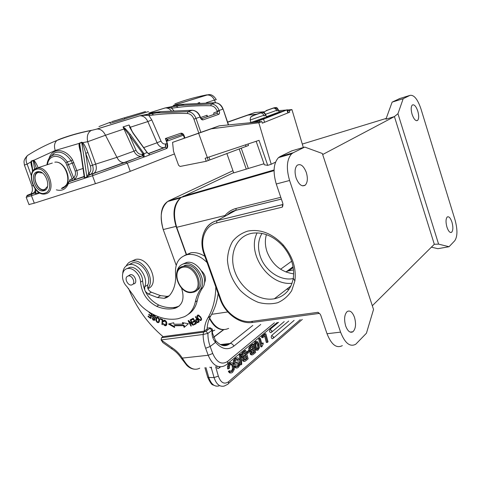 <?xml version="1.0" encoding="UTF-8"?>
<svg xmlns="http://www.w3.org/2000/svg" width="481" height="481" viewBox="0 0 481 481"><rect width="100%" height="100%" fill="white"/><g stroke="black" fill="none" stroke-linecap="round" stroke-linejoin="round"><path stroke-width="0.72" d="M184.758 265.374L185.089 265.314C197 262.62 207.329 286.153 196.26 290.638M194.15 291.318L193.843 291.366M287.205 109.788L288.215 112.746L287.897 112.921L286.88 109.921L287.199 109.758L278.764 112.626M254.395 122.312L263.51 119.114L264.598 122.258L262.301 123.112M263.51 119.114L286.88 109.921M264.598 122.258L287.897 112.921M117.244 120.07L119.384 119.45M113.342 121.188L121.471 118.831L113.342 121.188M113.414 121.206L122.877 118.404L113.414 121.206M96.591 129.112L96.952 129.058M128.277 116.649L120.587 118.975M145.509 111.544L117.965 119.775M98.966 126.563L110.287 122.258M115.644 120.478L111.658 121.699M29.203 154.419L27.441 155.543C36.484 149.723 46.326 144.691 56.956 140.434C67.617 136.183 79.028 132.858 91.192 130.471L97.126 129.01C100.589 128.938 103.373 131.018 105.471 135.245L87.686 141.715L82.726 142.647C84.325 144.366 86.051 147.667 87.891 152.537L92.526 165.217L95.683 164.135L87.686 141.715C86.604 136.285 87.764 132.546 91.156 130.489M130.375 134.452L129.371 135.125L143.206 154.154L143.843 153.481L130.375 134.452L125.228 128.571L105.471 135.245L116.937 157.335L133.977 151.148L123.052 126.912L129.371 135.125L136.015 150.288L133.977 151.148C135.726 154.678 138.107 156.379 141.113 156.265L125.06 162.422L89.827 174.795L86.917 177.044L88.714 173.382C90.843 171.849 91.384 169.372 90.35 165.963L85.708 153.283L87.891 152.537M147.096 152.363L148.641 153.8M125.228 128.571L123.058 126.912L129.064 124.994L129.966 127.315L129.064 124.994L130.333 127.224L147.853 121.573C145.905 117.617 143.242 115.687 139.875 115.795L149.555 113.811L148.954 115.59C146.446 115.193 143.38 115.26 139.761 115.795L96.771 129.058M172.156 106.541L180.531 105.411L211.412 103.968C214.953 104.281 217.526 106.439 219.126 110.444L217.153 111.135C215.813 107.798 213.672 105.994 210.72 105.736C197.06 105.489 184.025 106.325 171.609 108.237C169.835 107.72 167.653 107.63 165.055 107.972L180.531 105.411L184.433 104.191L173.1 105.465L174.254 105.447L173.1 105.465L206.782 95.058C207.618 94.775 207.347 94.763 205.964 95.028L206.505 94.925M172.12 106.554L171.609 108.237L173.671 110.534M210.72 105.736L211.412 103.968L215.199 102.724C218.729 103.03 221.29 105.171 222.877 109.151L219.126 110.444L219.294 110.931C219.799 112.704 219.583 113.853 218.645 114.376L203.042 119.865L201.485 118.759L206.848 116.877L207.04 115.248L207.533 116.667M184.902 137.843L184.043 135.414C183.267 133.7 182.161 132.984 180.724 133.267L165.38 138.54L167.55 139.225L166.498 141.035L165.38 138.54L167.196 143.621L166.955 148.376L165.338 147.306L166.131 143.759L165.668 143.915C163.738 144.312 162.175 143.38 160.991 141.107L151.786 119.925L148.954 115.59C161.117 113.853 173.894 113.149 187.289 113.486L188.035 111.64L192.16 110.287L160.744 111.604L149.525 113.029M27.387 155.616C25.733 157.924 25.649 160.774 27.122 164.159L31.319 175.607M32.119 168.32C31.241 165.326 30.844 163.185 30.922 161.905L27.122 164.159L24.327 165.079M30.922 161.905L31.373 160.931L33.754 160.311L36.358 168.272M95.683 164.135L116.937 157.335C118.741 160.949 121.158 162.71 124.194 162.614L125.06 162.422M31.373 160.931L32.858 171.17M30.922 161.899L31.295 162.175L31.433 161.237L33.616 160.786M33.261 160.239L34.59 169.27M91.739 130.267C79.936 132.491 68.879 135.6 58.568 139.598L56.962 140.44C54.419 142.755 53.848 146.098 55.237 150.475L33.754 160.311C34.879 161.075 36.352 163.528 38.161 167.665M49.068 158.417C52.17 147.625 65.518 148.1 72.547 159.812L76.828 170.575C77.856 173.617 77.297 176.359 75.156 178.782L73.413 180.02L68.681 181.86L68.35 183.646L92.472 175.703L92.995 173.755L89.55 174.88L88.378 173.695M80.513 152.008C79.203 147.613 78.752 144.745 79.161 143.404L79.473 143.747L79.636 143.374L84.764 177.754L83.472 176.906L69.048 181.686M79.539 142.995L79.636 143.374L81.758 142.508L86.917 177.044L84.764 177.754L84.139 176.286L79.473 143.747M55.237 150.475L79.161 143.404L81.668 142.184L82.353 143.218L82.72 142.653L81.674 142.184M31.962 185.985L33.087 185.486M216.27 99.639L214.472 100.078L215.56 102.712M199.663 102.946L199.543 102.549L199.729 102.946M219.294 110.931L217.322 111.622L217.135 113.263L213.684 114.478L213.871 112.837L217.322 111.622L217.153 111.135M218.645 114.376L217.196 113.294L201.503 118.765M142.875 154.058L142.406 154.215L141.961 156.072L142.604 155.82L142.875 154.058L143.843 153.481M148.473 153.686L149.892 154.792L148.96 155.189L149.892 154.792L147.09 152.549L143.993 153.704L144.09 157.016L142.43 155.916L92.995 173.755M145.052 156.614L144.09 157.016L145.052 156.614M147.078 152.303L133.514 133.514L130.802 129.221L129.972 127.315L130.333 127.224L132.341 131.812M89.773 174.813L90.404 174.525L88.72 173.382L85.708 153.283C84.409 148.37 83.291 145.015 82.359 143.224M90.35 165.963L92.526 165.217C93.753 169.156 93.224 172.15 90.933 174.206L89.719 174.819L88.462 173.629M35.305 190.59L33.327 193.314L32.257 193.879L35.263 192.869M31.656 165.121L31.289 162.175M35.486 191.853L36.099 193.813L34.879 193.061L35.57 192.442M38.787 192.346L38.017 193.182L38.288 191.997M73.906 162.59L72.276 163.143L71.104 160.768C64.406 150.902 57.071 151.305 54.088 153.259L50.673 156.614M70.028 180.694L69.925 179.611L72.222 178.842L73.653 177.766C75.433 175.824 75.944 173.611 75.198 171.128L82.966 168.476M79.948 148.232L79.509 145.262M84.025 175.553L84.133 176.286L83.303 177.008L68.681 181.86L68.061 182.485M174.453 153.938L130.261 171.314C121.687 174.699 104.63 180.76 95.448 183.676L34.313 203.186L31.457 195.803L31.806 194.077L35.576 192.496L35.035 188.72M183.339 135.209L167.424 141.041L166.498 141.035L167.394 143.548C167.851 145.899 167.707 147.511 166.955 148.376L149.892 154.792L148.647 153.806M95.448 183.676L92.472 175.703L144.09 157.016L143.206 154.154M71.897 180.628L72.222 178.842L65.909 162.933L67.322 161.917L71.098 160.768L72.547 159.812M47.805 161.003C48.683 158.532 50.084 156.74 51.996 155.616L52.02 155.597C57.257 153.277 62.356 155.381 67.328 161.917L73.653 177.766L75.144 178.776M75.198 171.128L72.276 163.143L67.033 165.115M69.276 181.596L69.925 179.611L69.715 181.379M68.663 181.866L83.357 176.948L84.115 176.178M28.986 204.527L34.313 203.186M65.909 162.933C59.764 153.397 48.617 154.545 47.499 164.514M69.871 181.289L70.022 180.784M83.995 176.503L69.649 181.415M124.681 118.891L148.473 111.568M127.14 118.164L124.687 118.915M126.202 119.961L125.535 120.226M174.831 103.878C184.638 100.174 195.015 97.228 205.964 95.028M110.239 122.132L110.624 123.172L121.308 120.166L124.729 119.023L124.369 118.031M110.191 123.425L109.818 122.402M36.917 171.867C29.251 174.104 35.347 192.292 43.236 190.861L44.132 190.662C51.87 188.708 45.929 170.25 37.951 171.633L36.917 171.867M126.96 268.693L129.834 267.364C135.335 266.197 142.58 273.821 142.629 280.892C143.813 292.039 149.194 300.096 158.778 305.056C164.514 307.473 170.058 308.219 175.403 307.287L179.076 306.181M181.59 288.209C184.734 298.557 182.618 305.219 175.246 308.195L173.394 308.61C168.043 309.536 162.494 308.784 156.74 306.349C147.138 301.365 141.739 293.278 140.542 282.1C140.488 275.012 133.225 267.358 127.718 268.524C121.188 269.234 120.671 280.411 126.762 286.435L133.55 295.689C136.851 301.521 141.035 306.301 146.092 310.023C156.692 317.562 167.256 320.484 177.784 318.789L184.205 316.787C189.947 314.105 193.645 309.157 195.304 301.948C196.32 297.162 198.094 292.881 200.631 289.099C207.509 280.231 195.478 261.129 184.62 263.642C180.255 264.55 177.669 267.472 176.858 272.402M182.57 264.219L186.658 262.434C197.505 259.92 209.494 278.944 202.621 287.8C200.084 291.57 198.304 295.845 197.282 300.613L195.304 301.948M187.945 314.52C192.725 311.628 195.839 306.992 197.282 300.613M128.824 275.541L130.327 274.699C134.758 273.737 138.179 283.333 133.628 283.922M132.81 284.391C135.6 282.143 131.878 275.078 128.337 275.902L127.044 276.539C124.29 278.824 128.018 285.828 131.553 285.005L132.81 284.391M186.772 365.283L187.849 365.572C186.568 364.4 184.728 361.904 182.329 358.086L208.195 355.273L205.646 348.262C203.95 343.578 203.114 338.979 203.132 334.463L207.936 333.357L211.953 330.369L212.337 329.196L212.037 328.944M216.817 366.546C216.895 367.941 217.358 368.596 218.194 368.506L218.765 368.314L219.54 366.829M270.069 329.377C269.264 331.078 269.48 332.173 270.725 332.672L271.218 332.509L271.939 330.928L270.069 329.377L278.601 322.288M271.711 335.449C270.911 337.145 271.122 338.245 272.354 338.738L272.865 338.57L273.575 337.007L271.711 335.449L288.714 321.055M229.545 365.873L230.477 364.436L232.082 364.201L233.267 366.233L233.453 369.101L231.68 371.572L230.183 370.797L229.178 370.785L228.325 371.506L229.329 371.518L230.682 372.949L231.595 372.895L232.624 372.276L234.271 369.354L234.079 365.428L232.467 362.878L231.139 362.776L229.052 364.766L228.517 366.588L228.571 368.861L229.431 368.139L229.545 365.879M228.319 371.512L229.677 372.931L230.333 372.937M231.187 362.764L230.056 362.8L229.148 363.371L230.092 363.377M229.142 363.365L228.048 364.76L229.052 364.766M228.048 364.76L227.513 366.576L228.517 366.588M227.513 366.576L227.567 368.855L228.571 368.861M230.958 364.123L232.046 364.201M231.09 364.195L232.263 366.233L233.261 366.239M232.263 366.233L232.455 369.095L233.423 369.101M232.455 369.095L231.325 371.164L232.323 371.176M231.325 371.17L230.802 371.512M230.183 370.797L229.329 371.518M236.947 357.954L235.943 357.954L234.824 358.64L233.381 360.738L234.379 360.738M235.816 358.64L234.385 360.744L234.331 363.149L234.932 364.171L236.213 364.177L238.558 363.257L238.985 363.822L238.925 365.109L238.131 366.239L237.043 366.69L236.255 365.734L235.419 366.444L236.213 367.785L237.223 367.995L238.414 367.328L239.742 365.32L239.772 362.993L238.841 361.844L235.437 362.806L235.227 360.936L236.862 359.265L237.373 359.211L238.263 360.329L239.093 359.632C238.636 358.177 237.921 357.617 236.935 357.954L235.816 358.64L234.824 358.64M233.387 360.744L233.333 363.149L234.331 363.149M233.333 363.149L233.934 364.171L234.932 364.171M233.934 364.171L235.377 364.351M238.053 363.341L238.72 363.347M237.812 363.432L237.993 363.816L238.979 363.822M237.993 363.822L237.933 365.103L237.139 366.233L238.131 366.239M237.139 366.233L236.73 366.528M235.419 366.444L234.421 366.438L235.257 365.728L236.255 365.734M234.421 366.438L235.215 367.779L236.213 367.785M235.215 367.779L236.436 367.923M237.969 362.013L238.612 361.844M236.977 362.007L236.165 362.391L237.133 362.397M236.159 362.367L235.365 362.746M236.664 359.349L237.271 360.329L238.263 360.329M241.011 354.317L240.019 354.317L239.322 354.9L240.314 354.894L241.065 364.845L241.763 364.243L241.011 354.317L240.314 354.894M239.322 354.9L240.073 364.838L241.065 364.845M245.569 356.698L246.05 358.435L244.613 359.656L245.599 359.656L244.709 360.035L244.21 359.313L244.396 357.792L246.368 356.024L247.036 358.435L245.599 359.656M246.05 358.435L247.036 358.435M244.516 352.922L245.088 354.972L243.236 356.499M244.51 356.283L243.332 356.583L242.959 354.611L245.316 352.254L246.074 354.966L244.51 356.283L243.524 356.283M245.088 354.972L246.074 354.966M245.827 350.523L244.841 350.529L242.388 352.567L243.38 352.561L242.081 354.473L242.111 356.565L243.735 357.774L243.44 360.149L243.969 361.093L244.877 361.357L245.947 360.672L248.13 358.808L245.827 350.523L243.38 352.561M242.394 352.591L241.077 354.461L242.069 354.461M241.185 356.571L242.105 356.565M241.203 356.836L242.929 357.774M242.749 357.78L242.448 360.155L243.434 360.155M242.454 360.155L242.983 361.093L244.607 361.381M243.741 361.393L244.162 361.237M249.236 350.721L248.256 350.727L246.41 352.272L247.396 352.266L247.703 353.373L249.543 351.821L249.236 350.721L247.396 352.266M246.41 352.272L246.717 353.373L247.703 353.373M253.138 350.306L253.607 352.014L252.05 353.337M252.212 353.204L253.192 353.198L252.327 353.553L251.84 352.844L252.02 351.346L253.932 349.633L254.587 352.008L253.192 353.198M253.607 352.014L254.587 352.008M252.104 346.579L252.663 348.599L250.89 350.066M252.128 349.861L250.986 350.144L250.619 348.202L252.904 345.911L253.643 348.587L252.128 349.861L251.148 349.873M252.663 348.599L253.643 348.587M253.397 344.21L252.417 344.228L250.042 346.2L251.022 346.188L249.765 348.058L249.795 350.12L251.377 351.322L251.094 353.655L251.611 354.587L252.513 354.852L253.529 354.202L255.651 352.393L253.397 344.21L251.022 346.188M250.048 346.224L248.767 348.052L249.747 348.046M248.779 348.07L248.809 350.126L249.795 350.12M249.356 351.154L250.625 351.328M248.809 350.126L249.038 350.721M250.397 351.334L250.108 353.667L251.088 353.661M250.114 353.667L250.631 354.593L252.26 354.882M251.371 354.9L251.797 354.737M257.191 348.984L258.075 348.972L257.07 348.869L256.181 346.873C255.591 344.727 255.658 343.35 256.367 342.749L256.644 342.598C257.317 342.484 257.864 343.272 258.285 344.961C258.856 346.849 258.784 348.184 258.075 348.972M256.325 342.785L257.311 344.973C257.864 346.999 257.81 348.322 257.143 348.941M256.415 341.534L255.116 341.775L256.072 341.757M257.69 341.726L256.09 341.75L255.074 343.873L255.471 347.504L256.752 350.012L257.84 350.276L259.355 347.829L258.994 344.366L257.69 341.726M255.116 341.769L254.1 343.891L255.074 343.873M254.082 343.885L254.503 347.504L255.423 347.492M254.497 347.51L255.772 350.03L256.746 350.018M255.778 350.03L256.89 350.27M263.083 342.935L261.868 343.963L260.347 338.414L259.644 339.003L261.778 346.819L263.305 343.759L263.083 342.935L261.688 343.308M259.644 339.003L258.67 339.021L259.379 338.432L260.347 338.414M258.67 339.021L260.81 346.831L261.778 346.819M265.873 333.814L262.506 336.616L262.788 337.644L265.41 335.455L267.31 342.442L268.043 341.811L265.873 333.814L264.911 333.832L261.538 336.634L262.506 336.616M261.538 336.634L261.82 337.662L262.788 337.644M264.616 336.117L266.342 342.454L267.31 342.442M212.374 329.918L212.452 332.425L212.025 333.772C212.283 337.067 213.456 339.923 215.536 342.346C221.717 349.23 227.808 350.505 233.814 346.158L260.738 324.465M207.125 329.016L204.245 331.138L163.137 336.622L161.544 337.728L161.141 339.929L203.132 334.463L203.529 332.167L205.934 331.259L207.936 333.363C207.816 337.638 208.562 342.015 210.173 346.482L215.536 342.346L215.416 340.326M211.393 367.063C211.562 367.989 211.357 368.163 210.774 367.592L209.722 367.225M215.614 366.66L218.344 376.154L214.075 377.573L211.387 368.266L210.774 367.592M205.934 331.259L209.963 328.289L210.113 327.808L207.173 328.096M209.963 328.289L211.953 330.369L212.025 333.772M161.58 337.722L203.529 332.167M161.544 337.728L161.111 339.941L171.819 347.589C175.914 350.186 179.419 353.685 182.323 358.074L181.553 358.471M161.111 339.941L162.987 342.694M131.638 261.237L135.642 259.403C148.9 256.403 160.51 284.181 147.932 288.612M147.811 288.269C155.898 280.146 143.705 258.477 132.522 261.087L131.487 261.321C129.155 262.031 127.411 263.552 126.256 265.885M201.455 318.452L200.577 319.877L199.657 319.769L198.094 318.2L197.469 316.853M197.463 316.853L198.046 315.638L200.216 317.117L200.607 316.841M200.216 317.117L201.028 318.753M198.695 315.728L199.164 315.398M198.851 315.217L198.154 315.56M197.835 315.704L198.425 315.295M200.944 319.51L201.575 318.975M200.793 319.721L201.16 319.462M197.487 316.149L197.703 315.025M201.365 320.112L200.216 319.931M198.304 318.512L197.925 318.777L199.14 320.027L200.709 320.544L201.611 319.294L200.733 317.027L198.202 315.001L196.879 316.095M197.444 315.68L196.879 316.071M196.855 316.089L197.938 318.765M200.908 320.148L200.324 320.562M157.263 317.791L158.82 318.903L158.706 321.681L158.147 322.042L156.752 321.32L156.463 318.56L157.864 317.4L156.956 317.899M158.76 321.645L159.62 320.394M158.82 318.903L159.217 318.638M156.343 319.029L156.878 317.207M158.586 322.282L157.924 322.06M159.085 322.228L157.99 322.709L159.524 321.17M159.542 321.176L159.476 319.306L158.069 317.406L156.986 317.177L156.217 317.676L155.844 320.394L156.902 322.18L157.984 322.685M156.391 318.44L155.79 318.831M156.307 320.087L155.844 320.394M154.07 315.175L153.734 315.283M154.792 319.991L153.932 319.829M154.293 319.643L154.9 319.246M152.976 315.933L153.162 314.947M155.429 316.847L154.666 315.596L153.024 314.971L152.351 316.125L154.383 319.198L154.022 319.823L152.062 317.869L152.874 319.913M153.325 319.606L152.886 319.889L154.185 320.388L154.852 319.859L154.587 318.404L153.205 316.949L153.301 315.578L154.293 315.969L154.96 317.58L155.459 317.821L155.429 316.841M154.094 315.187L153.493 315.572M154.744 315.668L154.293 315.963M155.489 317.232L154.966 317.574M193.566 318.837L191.955 319.697L191.624 319.15M195.015 321.254L193.584 322.011L193.26 321.47M196.362 323.497L194.817 324.308L194.492 323.767M193.584 318.867L193.212 319.125L194.294 320.923L192.628 321.807L193.001 322.426L194.661 321.542L195.635 323.166L193.855 324.104L194.228 324.729L196.41 323.575L193.236 318.29L190.993 319.486L191.366 320.112L191.955 319.697M191.366 320.112L193.212 319.125M194.661 320.665L194.294 320.923M193.584 322.011L193.001 322.426M195.033 321.284L194.661 321.542M196.007 322.901L195.635 323.166M194.817 324.308L194.228 324.729M189.346 321.524L189.081 321.019M193.049 324.35L192.622 323.96M193.44 325.096L190.59 319.679L190.187 319.841L192.424 324.098L188.528 320.514L188.101 320.689L190.939 326.088L191.342 325.932L189.111 321.687L193.007 325.27L193.44 325.096M192.785 323.845L192.424 324.098M191.294 325.841L190.939 326.088M189.508 321.41L189.111 321.687M193.386 325L193.007 325.27M166.42 325.33L165.272 325.156M165.987 324.825L166.823 323.731M165.224 320.382L164.604 320.677M163.955 321.146L164.123 320.172M166.666 324.849C167.141 322.619 166.462 321.061 164.628 320.172L163.654 320.424L163.197 321.44L163.738 321.795L164.43 320.797L166.149 322.48L165.512 325.144L163.33 323.623C163.768 325.12 164.574 325.829 165.747 325.757L166.666 324.849M163.799 321.037L163.197 321.44M164.736 320.526L164.219 320.869M174.441 326.659L169.408 323.779M184.097 325.246L174.868 325.36L174.272 325.769L183.508 325.661L184.097 325.246L184.71 326.918M183.508 325.661L184.145 327.405L188.402 323.731L182.389 322.619L182.936 324.116L183.532 323.701L183.183 322.763M182.936 324.116L173.972 324.23L173.683 322.745L168.488 324.002L174.609 327.501L174.272 325.769M198.815 321.134L197.336 322.072M196.314 321.254L196.374 320.124L197.577 319.3L196.933 319.727M197.204 319.558L198.449 321.398M197.342 322.096L196.326 321.248M196.152 319.57L196.609 319.071M196.194 320.358L196.176 319.588L195.533 320.394L196.873 322.553L197.691 322.709L199.236 321.747L195.761 316.612L195.382 316.871L196.795 318.951M198.274 322.294L197.354 322.066M198.936 321.951L197.691 322.709M197.18 318.711L195.569 319.979M196.122 319.979L195.539 320.394M196.507 321.548L196.128 321.813M197.865 322.312L197.282 322.727M198.509 322.192L197.925 322.607M162.494 324.104L161.935 324.483L162.47 324.705L162.704 319.564L160.173 318.518L160.149 319.125L162.139 319.955L162.704 319.576M162.139 319.955L161.935 324.483M160.72 318.747L160.149 319.125M149.531 312.331L149.146 312.578L151.485 314.231L151.01 315.752L151.617 315.362L152.044 313.991M151.461 315.885L150.854 316.276L150.427 317.64L151.034 317.244L151.461 315.885L151.148 315.662M150.98 317.845L150.565 317.55M151.485 314.231L151.96 313.925M151.01 315.752L148.906 314.261L148.749 314.784L150.854 316.276M149.218 314.484L148.749 314.784M150.427 317.64L148.184 316.047L148.028 316.57L150.769 318.518L152.152 314.063L150.679 313.023M148.497 316.27L148.028 316.57M149.272 312.169L149.146 312.578M207.101 330.399C207.107 324.915 208.333 320.081 210.774 315.897C214.574 309.469 217.033 302.008 218.146 293.506M215.801 286.959C215.602 298.978 212.963 309.319 207.882 317.965C205.652 321.789 204.443 326.178 204.245 331.138M163.071 336.67C147.895 323.809 136.478 307.972 128.812 289.159L128.409 288.275M169.126 295.857L167.22 296.392L160.492 295.647L151.347 292.207C148.298 290.494 147.114 288.059 147.787 284.89C151.954 276.178 141.354 260.84 132.6 262.854L128.776 264.7M122.757 273.292C123.172 268.35 125.397 265.44 129.443 264.568C138.209 262.554 148.863 277.976 144.703 286.718L144.727 290.103M145.262 291.312L148.28 294.071L157.449 297.541L164.189 298.304C166.895 297.799 169.047 296.386 170.647 294.071C174.308 288.949 175.962 282.479 175.607 274.669C174.711 263.528 178.776 256.818 187.812 254.545C194.54 253.721 200.962 256.391 207.083 262.56M204.395 283.05C206.457 278.968 205.501 274.904 201.527 270.857M184.566 255.459L190.855 252.784C195.43 252.11 200.102 253.301 204.858 256.337M260.089 113.107L255.477 114.767L260.51 113.005C262.025 112.933 263.137 113.69 263.835 115.284L264.051 115.903L264.887 115.584L265.518 115.338L265.302 114.718C264.676 113.245 263.66 112.482 262.253 112.422L258.754 113.528L261.568 112.548M265.518 115.338L264.033 115.849M254.978 114.959L252.17 115.867L250.685 117.34M255.477 114.767L252.17 115.867M254.954 114.899L253.156 115.578M256.457 114.394L253.271 115.482M253.655 115.302L260.395 112.909M258.219 113.66L256.439 114.334M263.979 163.75L233.73 172.907L226.84 153.469M271.224 164.255L267.731 165.356L259.031 140.338L207.341 157.558L198.641 133.261L172.565 142.376L219.222 125.842L261.832 121.567L258.808 122.769L271.224 164.255L275.535 162.133M267.731 165.356L264.346 164.809L256.157 141.294M248.322 168.416L241.197 148.136M248.028 143.999L248.539 145.472L206.223 161.279L180.116 166.45L178.595 165.314L173.515 151.359L172.565 142.376M239.165 148.894L246.296 169.168M288.197 112.698L289.724 112.181L289.273 110.666L287.572 110.852M282.287 111.418L278.998 111.772M256.86 114.141L247.998 115.091L227.633 122.228M264.243 111.772L254.948 112.5L227.579 122.066M278.619 110.648L286.279 110.053M287.271 109.975L291.937 109.608L289.273 110.666M303.325 147.499L291.937 109.608M289.724 112.181L288.227 112.776M263.979 122.499L262.313 123.166L261.832 121.567M219.222 125.842L211.237 128.824L258.808 122.769M198.641 133.261L211.237 128.824M206.223 161.279L205.14 158.261L207.341 157.558M254.948 112.5L247.998 115.091M181 133.195L181.962 134.157M209.457 318.458C213.414 326.25 218.284 329.984 224.05 329.659M214.76 330.134L212.386 331.126M182.065 197.012L181.391 197.36M180.591 197.865L180.405 197.998C173.707 204.118 172.264 213.576 176.064 226.377L186.345 254.852M176.064 226.377L163.221 229.551C159.451 216.931 160.949 207.582 167.713 201.497L169.39 200.511L181.505 197.168M293.079 266.721L285.912 272.012M291.666 261.213L280.573 269.24M232.948 170.701L169.39 200.517M233.622 172.607L233.177 172.817M169.324 200.541C161.261 204.629 159.229 214.304 163.221 229.551L176.208 265.265M214.821 330.128L212.386 331.199M272.907 108.255L268.428 109.866L273.316 108.153C274.813 108.075 275.902 108.814 276.581 110.365L276.791 110.973L277.591 110.666L278.18 110.432L277.976 109.824L274.994 107.6L271.537 108.688L274.308 107.726M278.18 110.432L276.773 110.919M267.863 110.077L268.428 109.866M267.845 110.023L266.131 110.666M269.27 109.548L266.131 110.618M266.504 110.444L273.082 108.105M270.941 108.85L269.252 109.488M399.819 98.521L392.135 102.116L385.924 119.198L394.402 116.594L322.673 154.533M233.646 172.673L181.127 197.438C174.188 203.95 172.715 213.907 176.707 227.309L186.628 254.786M446.933 227.092C448.418 231.319 449.975 233.057 451.611 232.287C453.144 230.477 453.258 227.11 451.966 222.18C450.493 217.941 448.929 216.203 447.27 216.967C445.749 218.765 445.634 222.144 446.933 227.092M412.085 114.31C413.87 119.276 415.71 121.314 417.598 120.424C418.969 118.771 419.035 115.687 417.803 111.171C416.035 106.199 414.189 104.155 412.271 105.044C410.912 106.686 410.852 109.776 412.085 114.31M282.864 205.724L282.557 204.744L282.323 207.137L282.864 205.724L282.864 203.469L276.262 184.007C272.781 171.97 273.521 163.179 278.493 157.63L280.122 156.535L293.236 152.748L291.63 153.842L278.493 157.63M225.451 216.011L225.072 215.494C227.964 211.959 231.686 209.59 236.231 208.393L235.774 210.353C232.588 211.171 229.798 212.698 227.411 214.935M342.334 345.629C336.49 348.659 331.385 344.691 327.02 333.724L320.749 315.217L319.985 313.937L318.019 312.313L318.711 313.359L319.444 313.39M209.65 318.037C215.181 328.138 221.519 331.583 228.661 328.373M176.707 227.309L225.072 215.494L224.266 216.66M275.138 298.623L275.583 297.841M293.675 273.833C281.114 272.03 272.246 264.712 267.069 251.882C265.049 245.887 264.827 240.139 266.396 234.638M288.738 270.851L293.218 267.538M293.524 269.943L287.53 271.08L286.147 272.102M345.671 325.968C347.757 331.295 350.18 333.225 352.952 331.758C355.766 328.763 356.277 323.96 354.497 317.352C352.435 311.989 349.994 310.053 347.174 311.538C344.39 314.514 343.891 319.324 345.671 325.968M296.134 178.03C298.857 184.674 301.9 187.049 305.261 185.155C307.624 182.479 307.972 178.241 306.307 172.439C303.619 165.771 300.565 163.396 297.138 165.296C294.793 167.965 294.462 172.21 296.134 178.03M293.236 152.748L304.762 147.078L322.33 153.493L373.539 309.469L366.426 333.237L355.754 344.234C350.012 347.282 344.955 343.254 340.578 332.143L289.586 180.483C286.075 168.296 286.754 159.415 291.63 153.842M304.762 147.078L291.835 150.848L280.122 156.535M431.403 247.15L437.872 248.695L449.044 246.729L454.743 240.759C457.545 236.574 457.653 229.665 455.068 220.021L420.881 108.658C417.544 99.044 413.894 94.619 409.932 95.394L403.192 98.707L392.135 102.116M394.402 116.594L397.955 113.708L403.192 98.707M397.955 113.708L438.594 244.126L434.295 244.282L372.318 305.736M394.414 116.564L434.319 244.288M247.775 231.09C260.377 228.806 272.168 233.405 283.159 244.895C292.568 256.102 296.476 268.127 294.877 280.97L291.714 290.626C288.173 296.116 283.513 300.138 277.747 302.693C271.561 304.263 265.103 304.166 258.369 302.399C251.749 299.717 245.701 295.719 240.235 290.392C232.557 281.325 228.295 271.248 227.447 260.155C227.711 253.138 229.443 246.855 232.642 241.306C236.628 236.424 241.672 233.02 247.775 231.09M449.044 246.729L438.594 244.126M251.004 233.477C235.762 236.82 228.661 254.954 234.981 271.957C241.077 289.015 259.187 301.617 274.38 298.773C284.734 296.512 291.041 289.67 293.296 278.246C294.715 266.714 291.209 255.934 282.78 245.899C273.593 236.183 263.57 231.938 252.699 233.165L251.004 233.477M292.051 283.273C268.801 286.063 246.32 253.409 257.137 232.894M261.953 233.429C258.026 240.163 257.467 247.829 260.275 256.415C264.953 270.671 280.399 281.289 293.145 278.571M185.089 265.314L183.447 266.294C196.783 263.438 206.211 290.752 192.544 292.364C179.299 295.617 169.432 268.717 183.099 266.366C180.736 266.877 178.932 268.23 177.711 270.412M182.942 267.25C170.4 269.739 179.389 294.3 191.907 291.979C204.756 289.935 195.629 264.532 182.942 267.25M259.59 121.789L259.205 120.671M250.944 122.234L249.477 122.805M172.126 106.548L165.049 107.972L148.809 113.029L165.224 107.954C167.418 107.774 169.42 108.682 171.236 110.684M129.642 127.146L133.267 133.49L146.921 152.333M143.699 147.619L157.083 142.761L147.853 121.573L151.786 119.925M149.555 113.811L156.511 112.927L188.035 111.64C191.66 111.983 194.318 114.244 196.001 118.416L193.933 119.144L198.785 132.99M166.131 143.759L167.394 143.548M187.289 113.486C190.314 113.781 192.526 115.662 193.933 119.144M207.04 115.248L200.559 117.532M203.042 119.865C201.924 120.058 200.992 119.276 200.258 117.514L200.084 117.009C198.412 112.867 195.767 110.624 192.16 110.287L192.4 110.263M228.553 124.904L223.106 109.073C221.561 105.123 218.963 103 215.302 102.706L184.433 104.191L215.41 102.706M97.126 129.004L139.761 115.795L156.511 112.927L160.744 111.604L192.268 110.263C196.032 110.588 198.725 112.813 200.343 116.919L196.001 118.416L200.848 132.269M228.313 124.928L223.106 109.073M174.735 105.423L173.437 105.417L207.113 95.01C210.299 94.859 212.752 96.549 214.472 100.078L206.271 102.718M206.782 95.058L207.107 95.01C207.467 95.16 211.766 92.364 216.228 99.537M199.813 102.94L199.543 102.549L198.028 103.03M160.991 141.107L157.083 142.761C158.76 146.158 161.081 147.787 164.039 147.655L148.31 153.559M200.258 117.514L200.343 116.925M201.473 118.753L216.991 113.342M165.668 143.915L165.187 147.294L164.039 147.655L165.506 147.264L148.461 153.673M148.437 153.655L165.338 147.306L148.419 153.643M167.55 139.225L182.137 134.403L180.724 133.267M182.317 134.337L183.514 135.588L184.043 135.414M145.07 156.662L148.96 155.189M95.671 164.141C96.897 168.091 96.374 171.092 94.096 173.148L93.049 173.731M35.444 189.249L36.099 193.813L38.017 193.182L37.795 191.612M32.257 193.879C25.938 195.953 25.697 195.869 31.53 193.633M125.661 162.217L127.351 163.372L130.261 171.314M168.013 139.231L167.424 141.041M142.406 154.215C139.791 154.744 137.656 153.433 136.015 150.288M34.945 192.995L32.023 193.963C25.523 196.098 25.355 195.983 31.505 193.627M26.214 197.282L39.917 193.013M32.023 193.963L26.828 196.062L26.227 197.408L29.046 204.696M65.747 186.351L61.388 188.39C62.77 189.159 67.875 184.969 67.905 182.906L68.35 183.646C65.933 189.273 61.935 191.342 56.349 189.845M64.099 187.596L61.388 188.39M64.821 186.309L66.763 185.113M62.055 188.299L63.462 187.77M35.985 169.432C45.996 165.163 55.598 190.356 45.058 193.079C35.149 196.945 25.721 172.559 35.985 169.432M46.104 193.723C56.608 191.137 48.599 166.083 37.777 167.953L34.572 169.288M52.315 163.041L36.177 168.368C25.625 171.843 33.904 196.116 44.925 193.981L46.044 193.741M65.133 186.045C72.896 180.243 64.514 160.311 54.828 162.187C65.602 160.299 73.31 184.788 62.855 187.386M177.248 306.872L175.246 308.195M200.631 289.099L202.621 287.8M140.542 282.1L142.629 280.892M156.74 306.349L158.778 305.056M199.753 368.181C195.707 370.202 191.745 369.33 187.855 365.572M274.417 322.799L227.561 361.465C228.054 363.191 227.639 364.279 226.317 364.736L224.579 365.8C217.923 368.596 212.464 365.085 208.195 355.273L212.716 353.487L210.173 346.482L205.646 348.262M218.344 376.154C220.797 382.792 224.176 384.668 228.475 381.794C228.794 383.225 228.409 384.133 227.315 384.511L224.236 386.057C219.727 387.097 216.342 384.271 214.075 377.573L208.808 377.483L207.66 377.158L207.533 376.719M228.475 381.794L300.3 319.643M229.677 372.931L230.633 372.943M237.933 365.103L238.931 365.109M236.225 367.989L236.622 367.989M243.482 356.668L243.891 356.661M242.983 361.093L243.969 361.093M251.148 350.234L251.527 350.234M250.631 354.593L251.611 354.593M257.311 344.973L258.285 344.961M205.94 367.586L208.808 377.483C211.075 384.139 214.472 386.958 219.005 385.924M223.719 329.689L213.612 337.367M227.561 361.465C221.705 365.127 216.757 362.47 212.716 353.487M220.394 344.594L230.158 343.44L252.814 325.427M223.755 345.641L228.812 344.366L230.158 343.44C231.788 343.44 233.002 344.348 233.814 346.158M194.649 369.21C191.757 368.993 189.123 367.694 186.748 365.307L181.517 358.495C178.818 354.467 175.643 351.304 171.994 349.014L171.819 347.589M199.579 319.715L199.14 320.027M158.508 321.891L159.049 321.53M158.706 321.681L159.307 321.278M156.824 317.28L156.217 317.676M156.517 317.911L155.91 318.308M157.359 321.873L156.902 322.174M152.952 315.728L152.351 316.119M153.192 316.937L152.748 317.226M154.828 318.909L154.383 319.198M163.967 320.466L163.366 320.869M166.582 322.186L166.149 322.48M196.921 321.933L196.488 322.24M197.457 322.138L196.873 322.553M198.737 322.054L198.154 322.468M210.774 315.897L207.882 317.965M147.787 284.89L144.703 286.718M151.347 292.207L148.28 294.071M160.492 295.647L157.449 297.541M265.29 118.218L253.661 122.384M251.028 122.481L266.504 116.961L265.68 114.562M262.253 112.416C264.033 112.644 263.612 111.285 265.656 114.502L265.302 114.718M263.835 115.284L250.18 120.022M207.257 157.582L208.267 160.401M209.908 159.752L208.934 157.028M245.478 144.847L246.007 146.356M38.727 171.609L38.342 171.741C30.736 174.026 36.845 191.745 44.541 190.031L45.743 189.712M38.684 171.609L37.133 172.439M42.37 172.998L38.209 172.457C30.814 174.663 37.59 192.232 44.715 189.412L47.577 186.375M277.964 113.233L266.336 117.394M266.42 116.715L279.094 112.037L278.289 109.698M274.994 107.588C276.611 107.84 276.256 106.457 278.271 109.638L277.976 109.824M276.581 110.365L265.596 114.292M386.201 118.428L302.296 144.072M183.027 196.284L274.074 169.961M204.906 230.267C207.6 225.24 211.646 222.024 217.045 220.617L283.032 204.521M283.032 204.455L217.045 220.617L235.774 210.353L281.379 199.098M280.772 197.312L236.231 208.393M211.67 314.315L227.82 311.959M318.891 313.462L252.886 322.408L251.395 321.422L318.019 312.313M220.184 299.2L203.95 253.806C198.623 239.568 204.184 223.972 216.943 220.683L216.63 222.944C204.93 225.505 199.477 240.199 204.581 253.752L203.908 253.685M252.303 322.492C239.544 324.314 224.994 313.209 220.244 299.368L220.893 299.374L204.581 253.752M251.395 321.422C239.7 323.256 225.451 312.782 220.893 299.374M286.448 289.418L289.273 288.943M289.586 180.483L276.262 184.007M409.932 95.394L399.02 98.767M327.02 333.724L340.578 332.143M282.323 207.137L216.63 222.944M91.204 130.471L97.102 129.01M153.704 114.971L151.533 113.54M178.06 107.347L176.052 105.976M27.447 155.531C22.799 160.78 24.17 161.718 24.399 165.049L31.932 185.913C33.502 192.55 30.682 192.58 31.463 193.615L35.498 192.598M201.569 118.747L200.523 117.424M184.373 138.029L183.514 135.588M90.422 174.513L94.102 173.154C101.587 170.881 116.967 165.386 124.194 162.614L141.113 156.265L125.836 162.175L89.544 174.88M32.588 171.615L31.65 165.073M46.964 164.694C47.433 160.558 49.11 157.527 51.996 155.61L54.082 153.253L50.625 156.608M79.509 145.292L79.942 148.196M69.841 181.313L69.998 180.778M70.04 180.628L69.817 181.319M63.865 187.65L62.488 187.969M43.236 190.861L45.238 190.115M184.62 263.642L186.658 262.434M127.718 268.524L129.834 267.364M173.394 308.61L175.403 307.287M128.337 275.902L130.537 274.669M228.433 383.543L302.284 319.402M219.45 367.743L220.49 366.889M271.879 331.95L284.199 321.603M273.527 338.005L294.113 320.394M231.054 362.8L230.056 362.794M231.704 371.56L230.88 371.554M237.53 366.624L236.856 366.618M236.327 362.764L235.377 362.758M236.935 357.954L235.943 357.954M245.082 359.992L244.619 359.992M243.867 356.674L243.506 356.674M244.414 361.351L243.885 361.351M252.699 353.517L252.248 353.523M251.509 350.24L251.166 350.246M252.05 354.852L251.533 354.852M257.816 349.134L257.437 349.134M256.559 341.462L255.585 341.48M204.912 367.688L207.66 377.158C209.987 382.251 211.736 384.836 212.909 384.914L216.047 386.105M223.412 329.707L213.546 337.205M212.518 333.213L215.398 340.314M277.29 322.444L227.585 363.678M215.68 340.656C220.34 345.719 224.717 346.951 228.812 344.366L221.765 345.19M210.239 327.862L212.073 328.938M171.994 349.014L162.734 342.49M132.522 261.087L135.642 259.403M198.046 315.638L198.629 315.229M200.721 320.544L201.292 320.136M157.227 317.803L157.834 317.406M158.309 322.673L158.904 322.276M154.281 320.37L154.738 320.069M153.289 315.572L153.896 315.175M165.031 320.394L164.43 320.797M166.342 325.348L165.747 325.757M197.601 322.733L198.184 322.312M132.6 262.854L129.443 264.568M167.22 296.392L164.189 298.304M190.855 252.784L187.812 254.545M260.504 113.005L253.697 115.47C251.497 116.955 250.409 115.56 250.192 120.082L251.058 122.649M180.405 197.998L167.713 201.497M263.678 112.386C265.65 110.877 268.867 109.464 273.316 108.147M450.511 232.497L451.611 232.287M416.54 120.725L417.598 120.424M227.128 215.091C229.623 212.65 232.533 211.051 235.87 210.293L281.367 199.068M181.127 197.438L274.062 170.653M350.126 332.088L352.952 331.758M302.507 185.858L305.261 185.155M290.981 285.906L274.38 298.773M282.78 245.899L283.159 244.895M293.296 278.246L294.877 280.97"/></g></svg>
